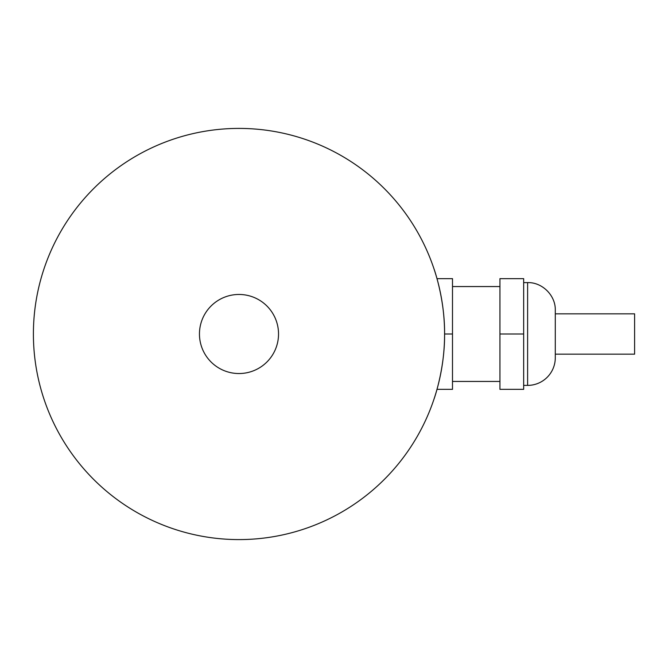 <?xml version="1.0" encoding="UTF-8"?>
<svg xmlns="http://www.w3.org/2000/svg" width="668" height="668" viewBox="0 0 668 668"><rect width="100%" height="100%" fill="white"/><g stroke="black" fill="none" stroke-linecap="round" stroke-linejoin="round"><path stroke-width="1" d="M555.292 313.835L634.6 313.835L634.6 354.165L555.292 354.165M523.662 282.606L527.611 282.606C542.316 282.155 555.734 295.573 555.292 310.278L555.292 357.722A27.672 27.672 0 0 1 527.611 385.394L523.662 385.394M499.94 334L499.94 389.352L523.662 389.352L523.662 334L499.94 334L499.94 278.648L523.662 278.648L523.662 334M499.94 381.445L452.495 381.445M436.997 389.352L452.495 389.352L452.495 334L444.587 334C444.93 298.947 433.766 268.035 433.958 268.761C433.766 268.035 444.93 298.947 444.587 334C444.93 369.053 433.766 399.965 433.958 399.239M436.997 278.648L452.495 278.648L452.495 334M33.4 334A205.594 205.594 0 0 0 341.791 512.047A205.594 205.594 0 0 0 341.791 155.953A205.594 205.594 0 0 0 33.4 334M278.531 334A39.537 39.537 0 0 1 238.994 373.537A39.537 39.537 0 0 1 199.456 334A39.537 39.537 0 0 1 238.994 294.463A39.537 39.537 0 0 1 278.531 334A39.537 39.537 0 0 1 238.994 373.537A39.537 39.537 0 0 1 199.456 334A39.537 39.537 0 0 1 238.994 294.463A39.537 39.537 0 0 1 278.531 334M527.611 282.606L527.611 385.394M452.495 286.555L499.94 286.555"/></g></svg>
